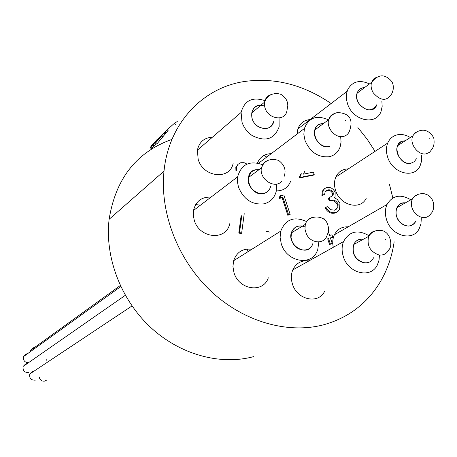 <?xml version="1.0" encoding="UTF-8"?>
<svg xmlns="http://www.w3.org/2000/svg" width="457" height="457" viewBox="0 0 457 457"><rect width="100%" height="100%" fill="white"/><g stroke="black" fill="none" stroke-linecap="round" stroke-linejoin="round"><path stroke-width="0.69" d="M331.114 103.533C303.539 84.705 274.708 77.353 244.615 81.472C202.657 87.624 168.684 123.333 164.012 171.124C159.67 212.402 177.636 259.382 210.243 290.492C242.918 321.557 287.35 334.364 323.665 324.778C347.269 318.158 365.6 304.728 378.659 284.483C386.708 271.709 391.872 257.48 394.157 241.799M392.843 197.984L389.415 184.194M375.06 151.347L367.04 139.037L357.9 127.554M171.963 139.402C136.614 151.93 115.667 178.561 109.12 219.303C104.699 256.817 120.562 299.038 149.987 326.795C179.481 354.501 220.028 365.669 253.612 356.631M266.694 157.094L264.152 155.306M156.134 143.647L151.296 148.651M163.903 133.147L165.006 134.232L156.734 144.126L155.483 143.115L162.001 135.203M177.287 121.465L174.334 123.356L167.233 129.725L168.325 130.896L164.903 134.13M259.016 169.661L255.252 169.901L251.984 171.495L251.07 172.295L248.408 177.596C245.917 188.484 261.375 198.772 268.19 190.832M363.521 239.16C359.002 238.623 355.752 240.399 353.775 244.489C351.776 253.538 355.158 259.622 363.921 262.741M405.245 202.959C401.474 202.737 398.715 204.29 396.956 207.632C394.985 212.745 396.076 217.658 400.229 222.37C406.439 227.409 411.546 227.169 415.55 221.656M405.136 140.853L402.691 141.156L400.743 142.007L398.767 143.778L397.647 145.68C393.877 153.346 403.074 165.377 411.003 163.16M264.62 106.001C257.811 104.213 253.515 106.544 251.733 112.999L251.796 117.066C253.532 129.428 272.006 132.918 273.714 121.328M364.566 87.595C360.927 87.83 358.465 89.681 357.191 93.142C356.197 96.524 356.757 99.98 358.865 103.516C366 111.497 371.992 111.879 376.842 104.664M304.899 226.872C298.375 224.713 293.891 226.718 291.44 232.887L291.063 237.526L292.417 242.244C296.622 251.876 310.217 252.767 312.799 243.678M27.077 363.675L25.763 363.869L23.113 366.434C22.656 370.718 24.541 372.735 28.774 372.466M46.728 359.688L47.151 362.407M33.732 371.341L32.344 371.535L29.745 373.992C29.197 378.339 31.07 380.384 35.36 380.138M34.464 347.571L33.355 347.754L30.739 350.262L30.476 351.587M27.391 353.809L26.198 354.004L23.536 356.586C22.999 360.367 24.627 362.424 28.42 362.738M39.188 376.968C39.959 380.207 41.918 381.566 45.06 381.047L46.728 380.007M247.294 249.048L247.997 251.687M195.665 204.553L200.434 205.182M323.345 123.641L320.968 123.881C317.832 124.715 315.77 126.76 314.782 130.022C312.125 138.14 321.654 148.765 329.44 146.394M306.561 221.554C294.228 216.001 285.631 219.183 280.775 231.088L280.101 237.303L281.261 243.747C286.305 261.701 311.051 266.614 317.141 251.167L317.724 249.728L318.855 241.947M302.534 226.061C297.741 225.335 294.228 227.066 291.989 231.242C285.345 243.987 306.955 258.176 312.439 244.752L312.885 243.632M262.501 164.669C249.602 160.236 241.313 164.297 237.617 176.842L237.434 181.932L238.48 187.119C243.65 199.406 252.081 204.993 263.775 203.879C270.247 202.28 274.383 198.149 276.188 191.483L276.559 184.074M259.09 169.604L255.811 169.707C241.736 171.798 249.779 196.898 263.483 193.477C267.345 192.528 269.779 190.043 270.778 186.022M264.929 100.649C252.401 96.536 244.461 100.471 241.102 112.445L241.999 122.179C243.867 127.686 247.203 132.107 252.001 135.449C265.374 142.213 274.423 139.339 279.147 126.818L279.056 118.026M260.913 105.219C250.436 104.442 248.151 120.408 257.971 126.486C265.854 130.468 271.127 128.725 273.794 121.265M369.445 83.928C359.859 79.518 352.678 81.3 347.897 89.275L346.686 92.925L346.315 96.398L346.595 100.032L347.509 103.693C352.57 120.854 376.425 125.995 381.121 111.205L382.172 106.344L381.858 101.066M364.652 87.533C361.378 87.681 359.008 89.195 357.551 92.074C351.604 103.408 371.747 117.363 376.619 105.361L376.928 104.602M410.317 137.517C406.102 134.929 401.897 134.004 397.687 134.741C393.037 135.729 389.718 138.494 387.73 143.041C386.022 147.36 386.005 152.084 387.667 157.208C392.563 173.54 414.47 179.144 420.132 165.754L421.617 160.933L421.691 155.557M405.228 140.796L403.297 140.945C390.804 142.773 398.807 166.302 410.923 163.24L414.213 161.698L416.464 158.762M410.826 199.812L410.517 199.595C400.309 193.819 392.472 195.453 387.01 204.508C384.965 209.163 384.84 214.282 386.628 219.863C391.466 236.126 412.877 241.804 419.183 228.751L420.931 223.97L421.303 218.589M405.342 202.908C394.979 201.229 392.437 218.069 402.24 224.107C407.992 227.352 412.46 226.518 415.647 221.605M340.699 136.906L341.059 142.024L340.168 146.817C338.231 152.21 334.541 155.517 329.103 156.74C318.083 157.619 310.04 152.147 304.979 140.328L303.836 134.272L304.413 128.486C308.761 117.586 316.77 114.707 328.452 119.843M329 146.56C316.118 149.61 308.149 125.509 321.402 123.721M368.965 235.692C357.774 229.248 349.291 231.219 343.515 241.604C341.71 246.249 341.653 251.241 343.338 256.588C348.308 273.726 371.227 278.953 377.482 264.654L379.047 260.084L379.447 255.035M363.606 239.114C355.203 239.137 351.856 243.878 353.564 253.332C356.483 263.392 370.01 266.34 373.5 257.777M276.314 190.923C283.334 190.895 288.116 187.65 290.663 181.195M271.235 153.649C264.632 153.815 260.044 156.94 257.48 163.018M308.966 260.896C301.466 260.096 296.062 263.112 292.766 269.95C291.006 274.309 290.898 278.981 292.434 283.963C296.93 299.935 318.546 304.63 324.647 291.2M348.205 226.838C341.927 226.552 337.323 229.203 334.387 234.789C332.645 238.565 332.285 242.736 333.307 247.306M348.303 168.901C342.476 169.044 338.311 171.775 335.809 177.093C334.141 181.172 334.061 185.605 335.581 190.398C340.031 205.679 360.762 210.7 366.314 198.064M310.137 119.58C304.094 120.065 300.003 123.196 297.873 128.96L297.056 134.067M212.431 137.186C204.228 137.677 199.218 142.001 197.407 150.153L198.155 159.265C203.125 177.59 230.208 180.372 233.167 163.166M211.008 197.121C201.628 196.79 195.79 201.24 193.505 210.466L193.282 215.224L194.219 220.063C199.189 238.605 226.329 241.182 229.711 223.741M251.858 249.265C242.804 248.231 236.726 252.053 233.636 260.719L232.933 266.522L233.961 272.532C238.72 289.995 263.375 293.565 268.305 277.782M328.309 231.545L329.577 235.401L332.022 234.847L332.845 237.332L330.48 238.154M332.845 237.332L330.394 237.891L332.239 243.501L331.416 243.964L329.514 244.404L327.669 238.8L328.486 238.326L330.331 243.941L329.514 244.404M235.829 167.451L236.549 166.891L236.663 170.135L235.938 170.695L235.829 167.451L238.194 164.08M244.227 213.665L241.639 233.161L240.902 233.653L238.805 232.973L241.096 215.841M331.074 197.173L332.382 195.636L332.456 193.305C331.165 190.912 329.348 189.963 326.995 190.449L326.001 190.775M324.613 194.533L322.716 194.933L323.145 190.615L324.67 188.541L326.972 187.484C330.6 186.959 333.33 188.598 335.152 192.403L335.078 196.613L334.33 197.83L337.277 199.383L339.934 203.359L339.528 209.597L337.889 211.488L335.244 212.671C331.222 213.276 328.097 211.42 325.864 207.112L327.76 206.701L330.514 209.666L334.461 210.197L337.963 207.581L338.123 203.971C336.146 200.514 333.433 199.292 329.988 200.292L329.177 197.835L333.199 195.116L333.267 192.785C331.976 190.392 330.154 189.438 327.806 189.929L325.07 192.094L324.613 194.533L321.911 195.447L322.339 191.14L324.693 188.524M336.958 212.065L334.421 213.168C330.405 213.767 327.281 211.922 325.053 207.615L325.864 207.112M335.844 209.734L337.14 208.084L337.306 204.479C335.329 201.029 332.622 199.8 329.177 200.806L328.366 198.349L329.177 197.835M304.659 171.472L303.505 174.134L313.399 172.152L314.21 174.597L313.416 175.14L298.952 178.059L300.586 174.306M282.123 197.79L279.444 198.349L279.821 196.139L283.814 194.945L290.149 214.436L287.807 215.276L282.123 197.79L282.894 197.264L279.444 198.349M280.21 197.824L280.587 195.613M290.149 214.436L287.807 215.276M288.584 214.773L282.894 197.264M314.21 174.597L299.735 177.516L301.369 173.763M327.806 189.929L326.995 190.449M333.267 192.785L332.456 193.305M329.988 200.292L329.177 200.806M338.123 203.971L337.306 204.479M335.244 212.671L334.421 213.168M322.716 194.933L321.911 195.447M323.585 219.069L324.059 218.635L324.436 219.783M332.239 243.501L330.331 243.941M323.67 218.72L323.367 218.909M266.488 231.642L267.254 231.156L269.219 232.162M241.639 233.161L239.542 232.476L238.805 232.973M239.542 232.476L241.833 215.333M236.549 166.891L237.908 164.354L240.736 162.715L244.158 162.703L246.991 164.103M174.334 123.356L175.362 124.59M167.233 129.725L159.487 137.437M161.892 135.106L160.441 136.557L160.687 136.792M160.441 136.557L152.889 144.943L154.112 145.972M152.889 144.943L150.753 147.245L151.975 148.257M150.753 147.245L150.17 147.714L151.935 145.069L157.328 139.299L157.539 139.511M157.328 139.299L156.888 140.219M156.7 140.036L152.735 144.343L152.992 144.578M152.735 144.343L151.901 145.726L163.863 133.101L161.652 135.883L162.852 136.963M161.652 135.883L155.483 143.115M281.558 181.429C274.651 189.495 258.908 178.961 261.41 167.873L264.1 162.486L268.345 160.059M385.474 239.222L385.479 239.531L385.474 239.222M353.775 244.489L368.662 236.349C371.701 231.819 375.82 229.848 381.012 230.448C390.678 231.339 393.134 246.3 388.633 249.99C386.605 253.829 383.406 255.492 379.03 254.977C370.119 251.773 366.663 245.563 368.662 236.349C369.993 233.367 372.181 231.568 375.226 230.951M396.956 207.632L412.34 198.955L414.836 196.259L418.384 194.259L421.354 193.614L424.542 193.797L427.809 195.002L430.483 197.076C436.087 203.822 433.156 211.694 431.254 213.288C427.215 218.892 422.034 219.114 415.716 213.967C411.483 209.157 410.357 204.153 412.34 198.955L414.733 195.904L418.172 194.339M429.169 138.048L429.272 138.34L429.169 138.048M397.647 145.68L412.797 135.918C414.945 132.816 417.715 130.97 421.12 130.394C428.54 128.811 434.481 137.271 433.967 139.745C434.413 143.675 433.704 146.874 431.831 149.353L429.626 152.221L426.415 153.752C418.378 155.98 409.004 143.704 412.797 135.918L414.979 132.89L418.224 131.256M251.733 112.999L264.586 102.105L266.18 98.889L268.545 96.233L271.464 94.376L276.239 93.337L280.398 94.148L282.506 95.267L285.893 98.798L287.35 102.082L287.841 105.167L286.945 110.668C285.248 122.465 266.465 118.843 264.666 106.247L264.586 102.105C265.306 98.329 267.379 95.861 270.801 94.702M357.191 93.142L371.575 82.323C378.35 73.925 385.131 73.708 391.917 81.672C393.917 85.648 393.797 89.8 391.546 94.119C386.656 101.443 380.578 101.026 373.312 92.88C371.158 89.281 370.581 85.762 371.575 82.323L373.62 78.947L376.939 77.027M291.44 232.887L305.316 224.347C308.167 214.607 324.978 214.504 327.595 224.433C328.949 228.032 328.766 231.688 327.046 235.406C324.459 244.655 310.646 243.712 306.339 233.881L304.95 229.066L305.316 224.347C306.493 220.605 308.875 218.315 312.474 217.469M314.782 130.022L328.669 119.677C330.691 115.747 333.656 113.37 337.563 112.553C353.158 113.342 351.964 123.419 349.674 130.553C348.64 133.633 346.617 135.575 343.607 136.397C335.712 138.779 326.001 127.931 328.669 119.677C329.623 116.472 331.616 114.421 334.655 113.525M345.458 120.22L345.572 120.517L345.458 120.22M164.954 131.884L166.045 133.05M156.385 140.945L156.791 141.31M109.12 219.303L164.012 171.124M248.408 177.596L261.41 167.873C264.169 160.59 269.858 158.071 278.479 160.321C284.54 164.806 286.413 170.227 284.088 176.591M125.304 295.313L23.113 366.434M132.004 305.939L29.745 373.992M120.277 285.534L30.739 350.262M120.762 286.573L23.536 356.586M304.413 128.486L258.565 163.258M343.515 241.604L292.766 269.95M387.01 204.508L334.387 234.789M387.73 143.041L335.809 177.093M347.109 91.291L297.873 128.96M241.102 112.445L197.407 150.153M237.617 176.842L193.505 210.466M280.775 231.088L233.636 260.719M332.382 195.636L333.199 195.116M337.14 208.084L337.963 207.581M322.339 191.14L323.145 190.615M151.387 148.731L150.17 147.714"/></g></svg>
